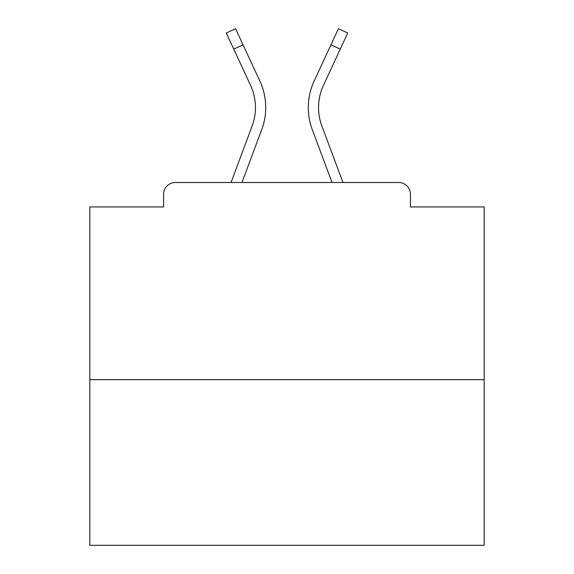 <?xml version="1.0" encoding="UTF-8"?>
<svg xmlns="http://www.w3.org/2000/svg" width="574" height="574" viewBox="0 0 574 574"><rect width="100%" height="100%" fill="white"/><g stroke="black" fill="none" stroke-linecap="round" stroke-linejoin="round"><path stroke-width="0.86" d="M410.432 206.949L410.432 194.328L410.432 206.949L484.176 206.949L484.176 545.3L89.824 545.3L89.824 206.949L163.568 206.949L163.568 194.328L163.568 206.949M484.176 379.672L89.824 379.672M410.432 194.328A11.832 11.832 0 0 0 398.6 182.496L175.4 182.496A11.832 11.832 0 0 0 163.568 194.328M398.6 182.496L348.518 182.496M225.482 182.496L175.4 182.496M241.984 182.496L261.722 129.638A63.097 63.097 0 0 0 259.843 81.013L243.039 44.801L233.74 49.113L226.271 33.012L235.57 28.7L243.039 44.801M233.74 49.113L250.544 85.332A52.844 52.844 0 0 1 252.115 126.05L231.042 182.496M332.016 182.496L312.278 129.638A63.097 63.097 0 0 1 314.157 81.013L338.43 28.7L347.729 33.012L323.456 85.332A52.844 52.844 0 0 0 321.885 126.05L342.958 182.496M318.548 107.568A52.844 52.844 0 0 0 321.885 126.05A52.844 52.844 0 0 1 318.548 107.568A52.844 52.844 0 0 0 321.885 126.05A52.844 52.844 0 0 1 318.548 107.568A52.844 52.844 0 0 0 321.885 126.05A52.844 52.844 0 0 1 318.548 107.568A52.844 52.844 0 0 0 321.885 126.05A52.844 52.844 0 0 1 318.548 107.568A52.844 52.844 0 0 0 321.885 126.05A52.844 52.844 0 0 1 318.548 107.568A52.844 52.844 0 0 0 321.885 126.05A52.844 52.844 0 0 1 318.548 107.568A52.844 52.844 0 0 0 321.885 126.05A52.844 52.844 0 0 1 318.548 107.568A52.844 52.844 0 0 0 321.885 126.05A52.844 52.844 0 0 1 318.548 107.568A52.844 52.844 0 0 0 321.885 126.05A52.844 52.844 0 0 1 318.548 107.568A52.844 52.844 0 0 0 321.885 126.05A52.844 52.844 0 0 1 318.548 107.568A52.844 52.844 0 0 0 321.885 126.05A52.844 52.844 0 0 1 318.548 107.568A52.844 52.844 0 0 0 321.885 126.05A52.844 52.844 0 0 1 318.548 107.568A52.844 52.844 0 0 0 321.885 126.05A52.844 52.844 0 0 1 318.548 107.568A52.844 52.844 0 0 0 321.885 126.05A52.844 52.844 0 0 1 318.548 107.568A52.844 52.844 0 0 0 321.885 126.05A52.844 52.844 0 0 1 318.548 107.568A52.844 52.844 0 0 0 321.885 126.05A52.844 52.844 0 0 1 318.548 107.568A52.844 52.844 0 0 0 321.885 126.05A52.844 52.844 0 0 1 323.456 85.332A52.844 52.844 0 0 0 318.548 107.568A52.844 52.844 0 0 1 323.456 85.332A52.844 52.844 0 0 0 318.548 107.568A52.844 52.844 0 0 1 323.456 85.332A52.844 52.844 0 0 0 318.548 107.568A52.844 52.844 0 0 1 323.456 85.332A52.844 52.844 0 0 0 318.548 107.568A52.844 52.844 0 0 1 323.456 85.332A52.844 52.844 0 0 0 318.548 107.568A52.844 52.844 0 0 1 323.456 85.332A52.844 52.844 0 0 0 318.548 107.568A52.844 52.844 0 0 1 323.456 85.332A52.844 52.844 0 0 0 318.548 107.568A52.844 52.844 0 0 1 323.456 85.332A52.844 52.844 0 0 0 318.548 107.568A52.844 52.844 0 0 1 323.456 85.332A52.844 52.844 0 0 0 318.548 107.568A52.844 52.844 0 0 1 323.456 85.332A52.844 52.844 0 0 0 318.548 107.568A52.844 52.844 0 0 1 323.456 85.332A52.844 52.844 0 0 0 318.548 107.568A52.844 52.844 0 0 1 323.456 85.332A52.844 52.844 0 0 0 318.548 107.568A52.844 52.844 0 0 1 323.456 85.332A52.844 52.844 0 0 0 318.548 107.568A52.844 52.844 0 0 1 323.456 85.332A52.844 52.844 0 0 0 318.548 107.568A52.844 52.844 0 0 1 323.456 85.332A52.844 52.844 0 0 0 318.548 107.568A52.844 52.844 0 0 1 323.456 85.332A52.844 52.844 0 0 0 318.548 107.568A52.844 52.844 0 0 1 323.456 85.332M250.544 85.332A52.844 52.844 0 0 1 252.115 126.05A52.844 52.844 0 0 0 250.544 85.332A52.844 52.844 0 0 1 255.452 107.568A52.844 52.844 0 0 0 250.544 85.332A52.844 52.844 0 0 1 255.452 107.568A52.844 52.844 0 0 0 250.544 85.332A52.844 52.844 0 0 1 255.452 107.568A52.844 52.844 0 0 0 250.544 85.332A52.844 52.844 0 0 1 255.452 107.568A52.844 52.844 0 0 0 250.544 85.332A52.844 52.844 0 0 1 255.452 107.568M340.26 49.113L330.961 44.801"/></g></svg>
